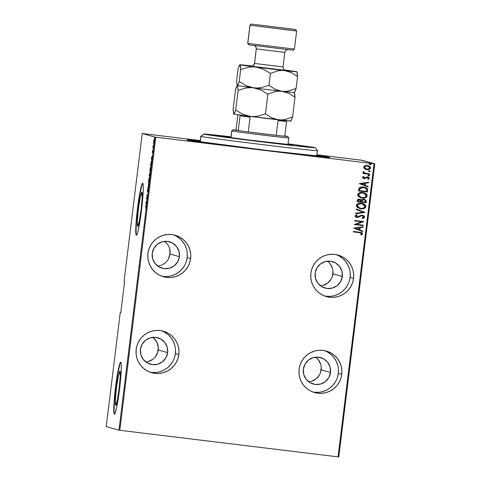 <?xml version="1.0" encoding="UTF-8"?>
<svg xmlns="http://www.w3.org/2000/svg" width="481" height="481" viewBox="0 0 481 481"><rect width="100%" height="100%" fill="white"/><g stroke="black" fill="none" stroke-linecap="round" stroke-linejoin="round"><path stroke-width="0.72" d="M329.611 157.341A71.873 0.878 -173 0 1 329.822 157.449A71.873 0.878 -173 0 1 260.816 149.85A71.873 0.878 -173 0 1 187.38 140.019L217.719 144.396L277.874 151.912L326.346 157.281L329.816 157.455L328.715 157.149L316.919 155.345A71.873 0.878 -173 0 1 329.611 157.341L329.611 157.341M349.152 281.577L350.078 277.453L353.547 278.421A21.561 21.489 -74.4 0 1 326.413 296.591A21.561 21.489 -74.4 0 1 310.876 273.226L310.774 277.453L311.496 281.613L313.017 285.552L315.271 289.117L318.175 292.171L321.621 294.6L325.475 296.308L329.587 297.222L333.796 297.318L337.951 296.591L341.883 295.063L345.442 292.791L348.491 289.875L350.92 286.411L352.627 282.545L353.547 278.421L353.649 274.2L352.928 270.033L351.413 266.095L349.158 262.53L346.248 259.475L342.803 257.046L338.949 255.345L334.842 254.425L330.627 254.329L326.473 255.062L322.547 256.589L318.987 258.856L315.933 261.772L313.51 265.235L311.802 269.101L310.876 273.226A21.561 21.489 -74.4 0 1 338.011 255.056A21.561 21.489 -74.4 0 1 353.547 278.421L350.078 277.453A21.561 21.489 105.6 0 0 336.255 254.647M337.367 377.549L338.293 373.424L341.763 374.392A21.561 21.489 -74.4 0 1 314.628 392.562A21.561 21.489 -74.4 0 1 299.092 369.198L298.99 373.424L299.711 377.585L301.232 381.523L303.487 385.089L306.391 388.143L309.836 390.572L313.69 392.28L317.803 393.193L322.011 393.29L326.166 392.562L330.098 391.035L333.658 388.768L336.706 385.846L339.135 382.389L340.843 378.517L341.763 374.392L341.865 370.172L341.143 366.011L339.628 362.067L337.373 358.501L334.463 355.447L331.018 353.018L327.17 351.316L323.058 350.396L318.843 350.3L314.694 351.034L310.762 352.561L307.203 354.828L304.148 357.75L301.725 361.207L300.018 365.073L299.092 369.198A21.561 21.489 -74.4 0 1 326.226 351.028A21.561 21.489 -74.4 0 1 341.763 374.392L338.293 373.424A21.561 21.489 105.6 0 0 324.471 350.619M174.453 357.708L175.373 353.583L178.848 354.551A21.561 21.489 -74.4 0 1 151.713 372.721A21.561 21.489 -74.4 0 1 136.177 349.356L136.075 353.583L136.796 357.744L138.312 361.682L140.566 365.247L143.476 368.302L146.921 370.731L150.769 372.438L154.882 373.352L159.097 373.448L163.245 372.721L167.178 371.194L170.737 368.921L173.791 366.005L176.214 362.542L177.922 358.676L178.848 354.551L178.95 350.33L178.229 346.164L176.707 342.225L174.453 338.66L171.549 335.606L168.103 333.177L164.249 331.475L160.137 330.555L155.928 330.459L151.774 331.193L147.841 332.72L144.282 334.986L141.234 337.909L138.805 341.366L137.097 345.232L136.177 349.356A21.561 21.489 -74.4 0 1 163.312 331.187A21.561 21.489 -74.4 0 1 178.848 354.551L175.373 353.583A21.561 21.489 105.6 0 0 161.556 330.778M186.237 261.736L187.157 257.612L190.632 258.58A21.561 21.489 -74.4 0 1 163.492 276.749A21.561 21.489 -74.4 0 1 147.962 253.385L147.859 257.612L148.581 261.772L150.096 265.71L152.351 269.276L155.255 272.33L158.706 274.759L162.554 276.461L166.666 277.381L170.881 277.477L175.03 276.749L178.962 275.216L182.521 272.949L185.576 270.033L187.999 266.57L189.706 262.704L190.632 258.58L190.735 254.359L190.013 250.192L188.492 246.254L186.237 242.689L183.333 239.634L179.888 237.205L176.034 235.504L171.921 234.584L167.713 234.487L163.558 235.215L159.626 236.748L156.066 239.015L153.018 241.931L150.589 245.394L148.882 249.26L147.962 253.385A21.561 21.489 -74.4 0 1 175.096 235.215A21.561 21.489 -74.4 0 1 190.632 258.58L187.157 257.612A21.561 21.489 105.6 0 0 173.34 234.806M115.699 405.297L115.699 405.297A17.196 1.377 96.9 0 1 115.699 405.297L115.362 400.03L116.45 387.854L118.326 375.895L119.889 371.158A17.196 1.377 96.9 0 1 119.15 388.498A17.196 1.377 96.9 0 1 115.717 405.297A17.196 1.377 96.9 0 1 116.438 387.957A17.196 1.377 96.9 0 1 119.877 371.158L120.226 376.425L119.138 388.6L117.262 400.559L115.699 405.297M137.674 226.317L137.674 226.317A17.196 1.377 96.9 0 1 137.674 226.317L137.338 221.056L138.426 208.874L140.302 196.915L141.865 192.184A17.196 1.377 96.9 0 1 141.125 209.524A17.196 1.377 96.9 0 1 137.692 226.323A17.196 1.377 96.9 0 1 138.414 208.982A17.196 1.377 96.9 0 1 141.853 192.184L142.202 197.45L141.113 209.626L139.237 221.585L137.674 226.317M136.327 235.161L137.35 233.405L138.702 227.964L141.552 209.788L143.212 191.282L143.236 185.474L142.701 183.279A26.136 2.098 96.9 0 1 141.576 209.632A26.136 2.098 96.9 0 1 136.351 235.161A26.136 2.098 96.9 0 1 136.327 235.161A26.136 2.098 96.9 0 1 137.452 208.808A26.136 2.098 96.9 0 1 142.671 183.279A26.136 2.098 96.9 0 1 142.701 183.279L141.673 185.041L140.32 190.476L137.47 208.652L135.816 227.158L135.786 232.966L136.327 235.161M114.352 414.135L115.374 412.379L116.727 406.938L119.577 388.768L121.236 370.256L121.26 364.448L120.725 362.259A26.136 2.098 96.9 0 1 119.601 388.606A26.136 2.098 96.9 0 1 114.376 414.141A26.136 2.098 96.9 0 1 114.352 414.135A26.136 2.098 96.9 0 1 115.476 387.782A26.136 2.098 96.9 0 1 120.695 362.253A26.136 2.098 96.9 0 1 120.725 362.259L119.697 364.015L118.344 369.45L115.494 387.626L113.841 406.132L113.817 411.94L114.352 414.135M157.678 266.047A13.721 13.678 105.6 0 0 170.009 254.04L179.401 256.668A13.721 13.678 -74.4 0 1 162.133 268.23A13.721 13.678 -74.4 0 1 152.249 253.361A13.721 13.678 -74.4 0 1 169.516 241.799A13.721 13.678 -74.4 0 1 179.401 256.668L170.009 254.04A13.721 13.678 105.6 0 0 164.574 241.354M145.893 362.019A13.721 13.678 105.6 0 0 158.225 350.018L167.616 352.639A13.721 13.678 -74.4 0 1 150.349 364.201A13.721 13.678 -74.4 0 1 140.464 349.332A13.721 13.678 -74.4 0 1 157.732 337.77A13.721 13.678 -74.4 0 1 167.616 352.639L158.225 350.018A13.721 13.678 105.6 0 0 152.79 337.325M308.814 381.86A13.721 13.678 105.6 0 0 321.14 369.859L330.531 372.48A13.721 13.678 -74.4 0 1 313.263 384.042A13.721 13.678 -74.4 0 1 303.379 369.174A13.721 13.678 -74.4 0 1 320.647 357.611A13.721 13.678 -74.4 0 1 330.531 372.48L321.14 369.859A13.721 13.678 105.6 0 0 315.71 357.167M320.599 285.888A13.721 13.678 105.6 0 0 332.924 273.887L342.316 276.509A13.721 13.678 -74.4 0 1 325.048 288.071A13.721 13.678 -74.4 0 1 315.163 273.202A13.721 13.678 -74.4 0 1 332.431 261.64A13.721 13.678 -74.4 0 1 342.316 276.509L332.924 273.887A13.721 13.678 105.6 0 0 327.495 261.195M361.189 160.173L316.991 154.792L362.031 160.287L374.771 163.847L361.189 160.173M200.246 140.572L142.935 133.592L200.246 140.572M332.99 271.194L332.341 276.509M331.253 278.968L327.765 283.032L322.998 285.443M328.282 261.826L330.128 263.768L332.533 268.548M169.613 248.707L170.009 254.04L168.332 259.127M164.851 263.185L162.584 264.628M165.362 241.985L167.214 243.927M374.056 163.768L338.065 456.872L119.811 430.291L155.796 137.187L374.056 163.768L154.96 137.073L118.969 430.182L106.229 426.623L120.244 312.494L120.797 312.644L124.615 281.517L124.068 281.367L142.22 133.514L154.96 137.073L142.22 133.514L142.935 133.592L142.22 133.514L124.068 281.367L124.615 281.517L120.797 312.644L120.244 312.494L120.809 312.554L120.244 312.494L106.229 426.623L118.969 430.182L154.96 137.073L155.796 137.187L119.811 430.291L338.065 456.872L374.056 163.768L374.771 163.847L374.056 163.768M364.568 168.783L367.4 169.667L370.003 168.903L370.508 167.941L370.25 166.889L368.44 165.674L365.53 165.512L363.714 166.865L364.376 168.627L366.847 169.625C368.572 169.931 369.793 169.372 370.508 167.941L368.212 165.602L364.941 165.704L363.666 167.105L364.568 168.783M369.606 174.332L369.667 173.863L364.76 173.076L363.901 172.396L364.021 171.909L363.347 171.561L363.101 171.867L364.027 173.178L363.053 173.058L362.993 173.527L369.606 174.332L362.993 173.521L369.606 174.332L369.667 173.863L365.187 173.22L363.347 171.561L363.065 171.994L364.027 173.178L363.053 173.058L362.993 173.527L369.606 174.332M364.039 178.144L363.173 177.459L364.003 176.816L363.474 176.419L362.403 177.501L363.738 178.565L365.055 178.553L366.799 177.435L367.622 177.405L368.416 178.054L367.628 178.962L368.199 179.359L369.113 178.679L369.216 178.006L367.779 176.96L366.281 177.02L364.351 178.144L363.287 177.748L364.003 176.816L363.474 176.419L362.403 177.357L364.015 178.613L367.688 177.423L368.422 178.229L367.628 178.962L368.199 179.359L369.24 178.319L367.472 176.906L363.81 178.096M367.64 190.35L367.43 188.913L366.36 187.927L364.297 187.175L361.76 187.007L359.151 188.047L358.387 190.921L367.436 192.021L367.64 190.35L367.394 192.009L367.64 190.35L364.917 187.325L363.57 187.061C361.85 186.718 360.347 187.085 359.054 188.161L358.387 190.921L367.436 192.021L358.387 190.915L367.394 192.009L367.64 190.35M366.119 202.729L366.143 200.457L363.937 199.272L362.602 199.338L361.496 200.06L359.896 199.26L358.068 199.381L357.275 200.216L357.07 201.629L366.119 202.729L357.07 201.623L366.119 202.729L366.3 201.292L364.586 199.399L361.496 200.06L359.644 199.224C358.351 198.984 357.533 199.447 357.197 200.607L357.07 201.629L366.119 202.729M364.923 212.506L356.168 208.958L356.108 209.469L363.185 212.235L355.645 213.227L355.585 213.732L364.923 212.506L355.585 213.714L364.923 212.506L356.168 208.958L356.108 209.469L363.185 212.235L355.645 213.227L355.585 213.732L364.923 212.506M363.365 225.192L356.247 224.326L363.804 221.585L354.756 220.484L354.695 220.947L361.832 221.819L354.257 224.555L363.305 225.661L363.365 225.192L356.247 224.326L363.804 221.585L354.756 220.484L354.695 220.947L361.832 221.819L354.257 224.555L363.305 225.661L363.365 225.192M359.379 232.624L361.435 233.213L361.556 233.85L360.678 234.62L361.339 234.987L362.542 233.814L361.82 232.69L353.415 231.421L353.355 231.89L360.768 232.852L361.616 233.664L360.678 234.62L361.339 234.987L362.542 233.814L361.279 232.473L353.415 231.421L353.355 231.89L359.379 232.624M353.812 228.162L362.578 231.595L362.638 231.09L359.83 229.99L360.107 227.723L363.101 227.333L363.161 226.822L353.824 228.048L362.578 231.595L362.638 231.09L359.83 229.99L360.107 227.723L363.101 227.333L363.161 226.822L353.812 228.162M362.59 215.789L363.666 216.961L362.013 217.953L362.415 218.464L364.592 217.081L364.135 216.035L363.107 215.434L360.714 215.428L357.365 216.997L356.006 216.276L356.18 215.722L357.287 215.211L356.782 214.706L355.08 215.909L355.748 217.027L357.395 217.478L361.351 215.813L362.764 215.849L363.672 216.835L363.215 217.544L362.013 217.953L362.752 218.392L364.297 217.695L364.592 217.081L362.379 218.452L363.69 218.067L364.592 217.081L362.331 215.266L356.746 216.919M362.716 203.475L365.843 206.577C364.814 208.501 363.131 209.241 360.78 208.808L363.816 208.586L365.151 207.882L365.8 206.962L365.47 205.165L362.951 203.541L359.175 203.265L357.088 204.166L356.445 205.098L356.439 206.229L357.323 207.449L360.822 208.82C363.173 209.253 364.857 208.513 365.885 206.589L362.716 203.475L361.465 203.229C359.085 202.772 357.383 203.523 356.361 205.477L359.59 208.58M364.033 192.767L367.159 195.869C366.131 197.793 364.442 198.533 362.097 198.1L365.133 197.877L366.468 197.174L367.117 196.254L366.787 194.456L364.261 192.833L360.491 192.556L358.405 193.458L357.762 194.39L357.756 195.52L358.64 196.741L362.139 198.112C364.484 198.545 366.173 197.805 367.195 195.881L364.033 192.767L362.776 192.52C360.401 192.063 358.7 192.815 357.678 194.769L360.906 197.871M359.283 183.586L368.049 187.019L368.115 186.508L365.301 185.413L365.584 183.147L368.572 182.75L368.638 182.245L359.283 183.586L368.049 187.019L368.115 186.508L365.301 185.413L365.584 183.147L368.572 182.75L368.638 182.245L359.283 183.586M368.831 175.054L369.57 175.625L368.873 175.066L368.061 175.439L368.759 175.998L369.552 175.685L369.33 175.228L368.386 175.114L368.067 175.565L368.542 175.956M369.36 170.749L370.093 171.32L369.402 170.761L368.59 171.134L369.282 171.693L370.081 171.38L369.859 170.923L368.915 170.803L368.596 171.26L369.071 171.651M370.214 163.768L370.953 164.334L370.256 163.78L369.444 164.153L370.142 164.706L370.941 164.394L370.496 163.829L369.775 163.823L369.444 164.213L369.931 164.664M153.577 337.957L156.866 342.171L158.291 347.324L157.636 352.639L155.008 357.305M153.066 359.163L148.298 361.574M321.206 367.171L320.556 372.48M319.468 374.94L315.981 379.004L311.213 381.415M316.498 357.798L318.35 359.746L320.749 364.52M338.78 456.95L374.771 163.847L338.78 456.95L338.065 456.872L338.78 456.95M153.523 142.959L153.686 143.554L154.016 142.544L154.154 139.376L153.523 142.959L153.643 143.566L154.167 141.546L154.154 139.376L153.902 139.881L153.523 142.959M153.373 147.95L153.102 145.827L152.85 147.799L153.373 147.95L153.102 145.827L152.85 147.799L153.373 147.95M152.369 151.647L152.399 152.724L152.856 151.214L152.681 153.054L152.928 150.769L152.447 152.255L152.573 150.613L152.369 151.647L152.375 152.724L152.832 151.166L152.681 153.054L152.886 150.703L152.435 152.261L152.573 150.613L152.369 151.647M151.407 163.967L151.371 161.117L150.487 165.44L151.202 165.638L151.389 161.117L150.487 165.44L151.202 165.638L151.407 163.967M149.886 176.347L150.066 173.148L149.753 174.164L149.693 173.533L149.513 173.827L149.17 176.148L149.886 176.347L150.066 173.148L149.17 176.148L149.886 176.347M148.683 186.123L148.268 183.477L148.557 186.027L147.685 188.251L148.701 186.009L148.268 183.477L148.557 186.027L147.685 188.251L148.683 186.123M147.126 198.809L146.567 198.653L147.571 195.202L146.855 195.003L146.795 195.466L147.36 195.623L146.356 199.074L147.072 199.278L147.126 198.809L146.567 198.653L147.559 195.31L146.855 195.003L146.795 195.466L147.36 195.623L146.356 199.074L147.072 199.278L147.126 198.809M145.929 206.541L145.845 208.688L146.128 206.229L145.515 205.94L145.454 206.409L146.152 206.571L145.845 208.688L145.996 206.078L145.515 205.94L145.454 206.409L145.929 206.541M145.911 202.681L146.338 205.213L146.927 200.439L145.923 202.567L146.338 205.213L146.927 200.439L145.911 202.681M148.142 190.674L148.106 189.117L147.433 191.276L147.685 189.093L147.36 191.709L148.058 189.574L147.787 192.256L148.136 190.765L148.136 189.099L147.457 191.318L147.685 189.093L147.402 191.787L148.082 189.568L147.787 192.256L148.142 190.674M148.719 182.882L149.435 180.183L149.399 177.297L148.653 180.207L148.719 182.882L149.435 180.183L149.399 177.297L148.677 180.02L148.719 182.882M150.03 172.174L150.793 169.096L150.715 166.588L149.946 169.685L150.03 172.174L150.745 169.474L150.715 166.588L149.994 169.312L150.03 172.174M151.383 158.105L151.816 160.636L152.399 155.862L151.383 158.105L151.816 160.636L152.399 155.862L151.383 158.105M153.108 149.681L153.223 148.749L153.108 149.681M153.637 145.37L153.752 144.444L153.637 145.37M154.491 138.39L154.605 137.458L154.491 138.39M200.192 141.017L187.38 140.019A71.873 0.878 -173 0 1 187.163 139.935A71.873 0.878 -173 0 1 200.192 141.017M120.821 362.319A26.136 2.098 -83.1 0 0 115.717 387.975A26.136 2.098 -83.1 0 0 114.514 414.105M119.955 364.045L117.869 373.34L115.753 387.656L114.328 402.164L114.075 411.97M114.274 413.558L114.61 414.165M142.797 183.345A26.136 2.098 -83.1 0 0 137.692 209.001A26.136 2.098 -83.1 0 0 136.49 235.131M141.931 185.071L139.845 194.366L137.728 208.682L136.303 223.19L136.045 232.996M136.249 234.578L136.586 235.191M146.152 206.523L145.454 206.409L145.971 206.469L146.02 206.084L146.152 206.523M146.056 202.663L146.519 201.858L146.296 203.643L146.056 202.663L146.44 201.846L146.224 203.637L146.056 202.663M147.078 199.194L146.368 198.978L146.964 198.767L147.078 199.194M147.475 195.575L146.795 195.466L147.318 195.533L147.36 195.142L147.475 195.575M148.749 180.026L149.549 177.784L148.99 182.443L148.755 180.014L149.453 178.066L148.948 182.191L148.755 180.014M149.898 176.268L149.17 176.148L149.687 176.208L149.735 175.824L149.898 176.268M149.302 175.703L149.759 174.002L149.603 175.775L149.302 175.703L149.621 173.984L149.302 175.703M149.603 175.787L150.156 173.629L149.946 175.872L149.603 175.787L150.012 173.611L149.603 175.787M150.066 169.318L150.866 167.075L150.306 171.735L150.066 169.306L150.769 167.358L150.264 171.483L150.066 169.306M151.208 165.56L150.487 165.44L151.004 165.5L151.052 165.115L151.208 165.56M151.184 165.151L150.613 164.995L151.551 161.61L151.256 165.163L150.613 164.995L151.317 161.58L151.184 165.151M151.533 158.087L151.99 157.275L151.768 159.067L151.533 158.087L151.912 157.269L151.695 159.061L151.533 158.087M153.379 147.871L152.85 147.799L153.367 147.865L153.415 147.481L153.379 147.871M153.692 141.402L154.269 139.863L153.878 143.122L153.692 141.414L154.173 140.067L153.872 142.785L153.692 141.414M154.605 137.458L154.491 137.909L154.605 137.458M140.68 188.564L141.101 188.847M361.267 232.467L362.542 233.814L361.297 234.975L362.343 234.211L362.5 233.562L360.978 232.395M362.5 233.562L362.163 232.954M363.119 226.828L363.101 227.333L360.071 227.711L359.788 229.978L362.638 231.09L362.536 231.577L362.602 231.078L359.788 229.978L360.071 227.711L363.059 227.321L363.119 226.828M358.892 229.623L355.525 228.307L359.151 227.85L358.934 229.635L355.525 228.307L358.892 229.623M363.323 225.186L363.305 225.661L354.257 224.549L363.263 225.649L363.323 225.186M361.79 221.807L354.701 220.941L361.79 221.807M363.762 221.579L356.205 224.314L363.762 221.579M362.265 215.728L362.566 215.783M359.788 216.6L361.351 215.813L359.788 216.6M357.034 217.454L358.453 217.322L356.481 217.346L357.034 217.454L355.08 215.909L356.782 214.706L357.287 215.211L355.964 216.071L357.052 216.985M356.637 216.889L355.958 216.167L357.245 215.199L356.764 214.712L357.245 215.199L355.964 216.071L357.016 216.973M364.562 216.871L362.331 215.266M364.093 216.023L364.526 216.678L362.686 215.32M363.432 215.578L363.065 215.428M356.481 215.482L356.86 215.326M356.325 217.298L358.062 217.406L361.105 215.867L362.722 215.837M360.503 216.143L360.9 215.951M356.168 208.964L364.935 212.392L356.168 208.964M365.53 207.413L365.776 205.826L364.905 204.599M359.295 208.489L361.538 208.868M362.283 208.856L363.774 208.574M364.466 208.285L365.109 207.87M364.297 204.16L362.175 203.337M360.221 208.237L357.936 207.125L357.293 205.567C358.117 203.968 359.487 203.343 361.405 203.691L362.578 203.944M362.325 203.866L361.67 203.728M359.884 208.159L357.251 205.555L358.249 207.371L360.57 208.303L363.299 208.141L364.887 206.8L364.905 205.88L364.237 204.846L361.405 203.691L362.379 203.884L364.953 206.499C364.141 208.081 362.782 208.694 360.876 208.351L359.884 208.159L357.293 205.567L358.471 204.106L361.363 203.679C359.445 203.331 358.074 203.956 357.251 205.555L358.429 204.094L361.057 203.649M360.257 199.344L361.453 200.048L360.113 199.302M364.568 199.399L366.3 201.292L366.083 202.717L366.101 200.445L364.321 199.332M363.84 199.729L362.109 200.451L361.88 201.419L362.151 200.463L363.883 199.741C364.935 199.874 365.416 200.445 365.338 201.461L365.253 202.152L361.844 201.731L362.247 200.24L363.594 199.711M362.854 199.825L363.341 199.717M359.92 199.753L358.092 200.625L359.602 199.693L360.954 201.629L358.056 201.274L358.315 200.03L359.313 199.663M359.56 199.681L360.01 199.777M359.602 199.693L360.906 200.409L360.954 201.629L358.056 201.274L358.453 199.94L359.902 199.747M363.883 199.741L365.241 200.511L365.253 202.152L361.886 201.743L362.464 200.078L364.183 199.795M366.847 196.705L367.093 195.118L366.221 193.891M360.606 197.781L362.848 198.16M363.6 198.148L365.091 197.865M365.782 197.577L366.426 197.162M365.614 193.452L364.213 192.821M364.225 192.821L363.486 192.628M361.538 197.529L359.253 196.416L358.61 194.859C359.433 193.26 360.804 192.634 362.722 192.983L363.895 193.236M363.642 193.158L362.68 192.971C360.762 192.622 359.391 193.248 358.567 194.847L359.746 193.386L362.061 192.923M362.68 192.971L363.69 193.176L366.269 195.791C365.458 197.372 364.099 197.986 362.187 197.643L361.201 197.45L358.567 194.847L361.201 197.45M364.887 187.319L367.598 190.338L367.027 188.438L364.616 187.247M367.628 189.971L367.61 189.604M367.388 188.901L367.027 188.438M366.318 187.915L365.951 187.716M361.027 187.686L363.468 187.518L359.836 188.528L359.331 190.554L359.878 188.54L363.51 187.53L364.544 187.728L366.6 189.231L366.564 191.444L359.331 190.554L359.782 188.624M359.836 188.528L360.57 187.885M368.596 182.251L368.572 182.75L365.542 183.135L365.265 185.401L368.115 186.508L368.013 187.001L368.073 186.502L365.265 185.401L365.542 183.135L368.536 182.744L368.596 182.251M364.364 185.047L360.997 183.73L364.622 183.273L364.406 185.059L360.997 183.73L364.364 185.047M363.173 177.459L363.997 178.132M367.971 177.002L367.472 176.906M367.43 176.894L369.24 178.319L368.157 179.347L369.18 178.403L368.596 177.291M367.448 177.375L364.015 178.613M363.426 178.487L365.013 178.541L366.654 177.471M366.756 177.423L367.243 177.351M367.406 177.363L367.755 177.447M368.043 177.026L367.737 176.948M363.714 178.066L363.185 177.603M368.566 175.962L369.528 175.613L368.759 175.998M368.476 175.938L369.486 175.727L368.951 175.078M369.516 175.493L369.065 175.108M363.341 171.567L365.187 173.22L364.135 172.733L363.979 171.897L363.341 171.567M369.624 173.857L369.57 174.32L369.624 173.857M369.095 171.657L370.057 171.308L369.282 171.693M369.005 171.627L370.015 171.422L369.48 170.773M370.045 171.188L369.594 170.803M368.193 165.596L370.472 167.929C369.757 169.36 368.536 169.919 366.805 169.613L365.987 169.456M365.614 169.342L368.458 169.565L370.304 168.458L370.208 166.877L367.869 165.512M367.358 169.655L367.911 169.643M368.915 165.867L368.398 165.662M367.923 166.017L367.268 165.891L367.935 166.023L369.697 167.845C369.161 168.951 368.23 169.39 366.913 169.162L366.269 169.035L364.478 167.208C365.043 166.107 365.987 165.668 367.31 165.903L367.268 165.891C365.945 165.656 365.001 166.095 364.436 167.196L365.584 166.047L368.097 166.071M366.45 169.078L364.935 168.326L364.43 167.412M364.436 167.196L366.251 169.029M369.949 164.67L370.911 164.322L370.142 164.706M369.865 164.646L370.875 164.442L370.334 163.787M370.905 164.201L370.454 163.823M359.151 227.85L358.934 229.635L355.561 228.319L359.151 227.85M362.722 192.983L365.061 193.765L365.957 194.613L366.239 195.941L365.44 197.03L364.021 197.601L361.88 197.601L359.854 196.867L358.946 196.026L358.61 194.859L359.205 193.801L360.87 193.025L362.722 192.983M359.373 190.566L360.028 188.348L362.031 187.494L365.289 187.999L366.66 189.424L366.564 191.444L359.373 190.566M364.622 183.273L364.406 185.059L361.039 183.742L364.622 183.273M367.31 165.903L369.498 167.039L369.312 168.584L366.913 169.162L364.826 168.188L364.472 167.316L364.881 166.474L367.31 165.903M163.197 276.413L167.406 276.509M171.561 275.775L175.493 274.248L179.052 271.981L182.101 269.059L184.53 265.602M161.778 276.19A21.561 21.489 105.6 0 0 187.157 257.612L187.259 253.385M186.538 249.224L185.023 245.286L182.768 241.721L179.864 238.666L176.413 236.237M179.401 256.668L177.73 261.754L174.242 265.813L169.474 268.23L164.153 268.632L159.085 266.961L155.044 263.474L152.639 258.694L152.249 253.361L153.92 248.274L157.407 244.216L162.175 241.799L167.496 241.396L172.565 243.067L176.605 246.555L179.004 251.329L179.401 256.668M151.413 372.384L155.628 372.48M159.776 371.753L163.708 370.22L167.268 367.953L170.316 365.037L172.745 361.574M149.994 372.162A21.561 21.489 105.6 0 0 175.373 353.583L175.475 349.356M174.753 345.196L173.238 341.257L170.983 337.692L168.079 334.638L164.634 332.209M167.616 352.639L165.945 357.726L162.458 361.784L157.69 364.201L152.369 364.604L147.3 362.933L143.26 359.445L140.855 354.671L140.464 349.332L142.135 344.246L145.623 340.187L150.391 337.77L155.712 337.367L160.78 339.039L164.821 342.526L167.226 347.3L167.616 352.639M314.327 392.225L318.542 392.322M322.697 391.594L326.623 390.061L330.182 387.794L333.237 384.878L335.66 381.415M312.915 392.003A21.561 21.489 105.6 0 0 338.293 373.424L338.396 369.204M337.674 365.037L336.159 361.099L333.898 357.533L330.994 354.479L327.549 352.05M330.531 372.48L328.86 377.567L325.372 381.625L320.611 384.042L315.283 384.445L310.215 382.774L306.175 379.287L303.776 374.513L303.379 369.174L305.056 364.087L308.537 360.028L313.305 357.611L318.626 357.209L323.695 358.88L327.741 362.367L330.14 367.141L330.531 372.48M326.112 296.254L330.327 296.35M334.475 295.617L338.408 294.089L341.967 291.823L345.021 288.907L347.444 285.443M324.699 296.031A21.561 21.489 105.6 0 0 350.078 277.453L350.18 273.226M349.459 269.065L347.937 265.127L345.683 261.562L342.779 258.507L339.333 256.078M342.316 276.509L340.644 281.595L337.157 285.654L332.389 288.071L327.068 288.474L321.999 286.802L317.959 283.315L315.56 278.541L315.163 273.202L316.841 268.115L320.322 264.057L325.09 261.64L330.411 261.237L335.479 262.909L339.526 266.396L341.925 271.17L342.316 276.509M317.316 150.577A58.802 0.715 -173 0 1 317.496 150.661A58.802 0.715 -173 0 1 261.387 144.492A58.802 0.715 -173 0 1 200.944 136.406A58.802 0.715 7 0 0 261.742 144.534A58.802 0.715 7 0 0 317.496 150.649L315.217 147.739A56.193 0.685 -173 0 1 261.947 141.895A56.193 0.685 -173 0 1 203.854 134.127L200.944 136.406L200.312 141.594A58.802 0.715 7 0 0 260.75 149.681A58.802 0.715 7 0 0 316.859 155.85L268.771 150.655L202.327 141.979L200.312 141.594L200.944 136.406A58.802 0.715 -173 0 1 200.763 136.327A58.802 0.715 7 0 0 200.944 136.406L203.854 134.127L263.841 142.123L301.87 146.555L315.049 147.673A56.193 0.685 -173 0 1 315.217 147.739M226.479 136.887A33.321 0.403 -173 0 1 226.377 136.838A33.321 0.403 -173 0 1 230.94 137.193L227.621 137.103L249.236 140.037L292.424 144.913A33.321 0.403 -173 0 1 292.526 144.961A33.321 0.403 -173 0 1 260.726 141.462A33.321 0.403 -173 0 1 226.479 136.887M288.011 144.198A33.321 0.403 -173 0 1 292.424 144.913L288.011 144.198M189.965 140.332L189.965 140.332A69.258 0.842 -173 0 1 189.755 140.242A69.258 0.842 -173 0 1 200.18 141.071L190.229 140.199L194.486 141.131L237.271 146.885L301.064 154.575L327.026 157.028A69.258 0.842 -173 0 1 327.236 157.119A69.258 0.842 -173 0 1 261.153 149.856A69.258 0.842 -173 0 1 189.965 140.332M200.126 141.516A58.802 0.715 7 0 0 200.312 141.594L200.763 136.327L203.854 134.127A56.193 0.685 -173 0 1 203.685 134.043A56.193 0.685 -173 0 1 230.988 136.814L203.685 134.043M315.049 147.673L288.053 143.819A56.193 0.685 -173 0 1 315.049 147.673M316.913 155.405A69.258 0.842 -173 0 1 327.026 157.028L316.378 155.327M316.678 155.766L317.496 150.661M248.256 131.926A27.441 0.337 -173 0 1 238.233 130.591A27.441 0.337 -173 0 1 233.255 129.81L231.8 130.952A28.746 0.349 7 0 0 261.52 134.927A28.746 0.349 7 0 0 288.78 137.915A28.746 0.349 -173 0 1 261.351 134.902A28.746 0.349 -173 0 1 231.8 130.952L230.982 137.614L231.8 130.952A28.746 0.349 -173 0 1 231.71 130.91A28.746 0.349 7 0 0 231.8 130.952L233.255 129.81L238.233 130.591L233.255 129.81A27.441 0.337 -173 0 1 233.171 129.768A27.441 0.337 -173 0 1 236.027 129.972L237.842 115.187L236.027 129.972L238.233 130.591A27.441 0.337 7 0 0 248.256 131.926L276.226 135.335A27.441 0.337 -173 0 1 248.256 131.926L250.072 117.142A27.441 0.337 -173 0 1 240.049 115.807L238.233 130.591L240.049 115.807A27.441 0.337 7 0 0 250.072 117.142L248.256 131.926L276.226 135.335L248.256 131.926M284.782 136.261A27.441 0.337 -173 0 1 276.226 135.335A27.441 0.337 7 0 0 284.782 136.261L287.56 136.424A27.441 0.337 -173 0 1 287.644 136.46A27.441 0.337 -173 0 1 284.782 136.261L286.598 121.477A27.441 0.337 -173 0 1 278.042 120.551L276.226 135.335L278.042 120.551A27.441 0.337 7 0 0 286.598 121.477L284.782 136.261M288.69 137.879A28.746 0.349 -173 0 1 288.78 137.921L287.644 136.46M284.818 135.967A27.441 0.337 -173 0 1 287.56 136.424L284.505 135.919M249.02 44.799L247.727 43.362L248.936 44.841L292.965 50.228L294.42 49.092L247.799 43.392L294.42 49.092L296.651 30.934L250.03 25.234L295.039 30.838L296.651 30.928L295.508 29.473L251.485 24.092L250.03 25.234L247.799 43.392L249.958 25.198L251.485 24.092L295.508 29.473M284.758 52.363L256.313 48.9A3.139 3.127 105.6 0 0 254.563 45.695A3.139 3.127 -74.4 0 1 256.313 48.9L254.527 63.426A3.139 3.127 -74.4 0 1 251.04 66.162L251.834 66.174M285.095 70.268L285.696 70.382A3.139 3.127 -74.4 0 1 285.197 70.28A3.139 3.127 105.6 0 0 285.696 70.382L251.04 66.162A3.139 3.127 105.6 0 0 254.527 63.426L283.014 66.913L284.8 52.387L285.317 51.01L287.241 49.705M290.464 120.605L290.764 121.02L291.137 120.797L292.598 116.967L285.648 119.39L282.094 119.913L278.487 119.829L275.012 119.114L271.663 117.809L265.452 113.865L257.876 116.113L253.986 116.54L250.036 116.366L242.55 114.153L235.708 110.041L238.131 90.332L245.707 88.089L249.591 87.656L253.541 87.831L261.027 90.043L267.869 94.162L265.452 113.865L257.876 116.113L253.986 116.54L250.036 116.366A28.746 0.349 7 0 0 278.487 119.829L271.663 117.809L265.452 113.865L267.869 94.162L274.819 91.739L278.379 91.216L281.986 91.3L288.81 93.32L295.021 97.264L292.598 116.967L285.648 119.39L282.094 119.913L278.487 119.829A28.746 0.349 7 0 0 290.849 121.062L290.987 120.953M236.995 85.786L235.534 89.61L233.117 109.313L235.534 89.61L236.556 86.61L237.373 85.558L238.131 90.332L235.708 110.041L234.692 113.041L233.868 114.093A28.746 0.349 7 0 0 250.036 116.366L290.813 121.074L292.598 116.967L295.021 97.264L294.264 92.484A28.746 0.349 -173 0 1 294.354 92.52A28.746 0.349 -173 0 1 281.986 91.3L288.81 93.32L295.021 97.264L294.781 93.909M233.724 113.979L233.784 114.057A28.746 0.349 7 0 0 233.784 114.045A28.746 0.349 7 0 0 233.868 114.093L233.117 109.313L233.574 113.678M293.969 92.069L294.264 92.484L294.643 92.262L296.104 88.438L289.153 90.855L285.594 91.378L281.986 91.3L275.168 89.274L268.957 85.335L261.375 87.578L257.491 88.011L253.541 87.831A28.746 0.349 7 0 0 281.986 91.3L275.168 89.274L268.957 85.335L261.375 87.578L257.491 88.011L253.541 87.831L249.735 87.019L246.056 85.624L239.213 81.505L238.191 84.512L237.373 85.558A28.746 0.349 -173 0 1 237.289 85.516L237.289 85.516A28.746 0.349 7 0 0 237.373 85.558L238.131 90.332L245.707 88.089L249.591 87.656L253.541 87.831L261.027 90.043L267.869 94.162L274.819 91.739L278.379 91.216L281.986 91.3A28.746 0.349 -173 0 1 253.541 87.831A28.746 0.349 -173 0 1 237.373 85.558A28.746 0.349 7 0 0 253.541 87.831L246.056 85.624L239.213 81.505L237.752 85.329L237.373 85.558L237.073 85.143L236.616 80.784L238.083 68.861L239.105 65.855L239.923 64.809L281.331 70.178L296.861 71.789L283.904 69.883M234.247 113.865L233.868 114.093L235.419 114.37L250.036 116.366L242.55 114.153L235.708 110.041L234.247 113.865M234.259 114.045L233.868 114.093M294.264 92.484L295.081 91.438L296.104 88.438L289.153 90.855L285.594 91.378L281.986 91.3A28.746 0.349 7 0 0 294.354 92.532L294.408 92.599M237.073 85.143L236.616 80.784L238.083 68.861L239.105 65.855L239.923 64.809A28.746 0.349 -173 0 1 239.833 64.767A28.746 0.349 -173 0 1 252.2 65.993L239.869 64.755L240.44 66.228L240.674 69.583L248.25 67.334L252.14 66.907L256.09 67.081A28.746 0.349 -173 0 1 239.923 64.809L240.674 69.583L248.25 67.334L252.14 66.907L256.09 67.081L263.576 69.294L270.418 73.413L277.369 70.99L280.928 70.466L284.536 70.545A28.746 0.349 -173 0 1 256.09 67.081L263.576 69.294L270.418 73.413L277.369 70.99L280.928 70.466L284.536 70.545L291.354 72.571L297.571 76.515L296.813 71.735A28.746 0.349 -173 0 1 296.897 71.771A28.746 0.349 -173 0 1 284.536 70.545L291.354 72.571L297.571 76.515L297.33 73.154M252.321 66.011L248.647 65.909L252.2 65.993A28.746 0.349 -173 0 1 252.321 66.011M284.481 69.961A28.746 0.349 -173 0 1 296.813 71.735M296.104 88.438L297.571 76.515L296.104 88.438M268.957 85.335L270.418 73.413L268.957 85.335M239.213 81.505L240.674 69.583L239.213 81.505M239.544 65.037L239.923 64.809M251.719 66.168L251.425 66.15C252.453 66.51 253.475 65.59 254.485 63.408L256.265 48.882C256.253 47.096 255.513 45.966 254.052 45.503M295.442 29.449L251.419 24.062L295.442 29.449M251.419 24.062L249.958 25.198L247.727 43.356L248.869 44.817L292.899 50.198M284.788 52.393L256.313 48.9M285.696 70.382L251.04 66.162M254.527 63.426L283.002 66.919C283.592 69.33 284.331 70.454 285.233 70.292L285.299 70.31M151.329 161.58L151.846 161.646M287.957 144.607L288.78 137.921M230.892 137.602L231.71 130.91L233.171 129.768M254.485 63.408L256.265 48.882"/></g></svg>
